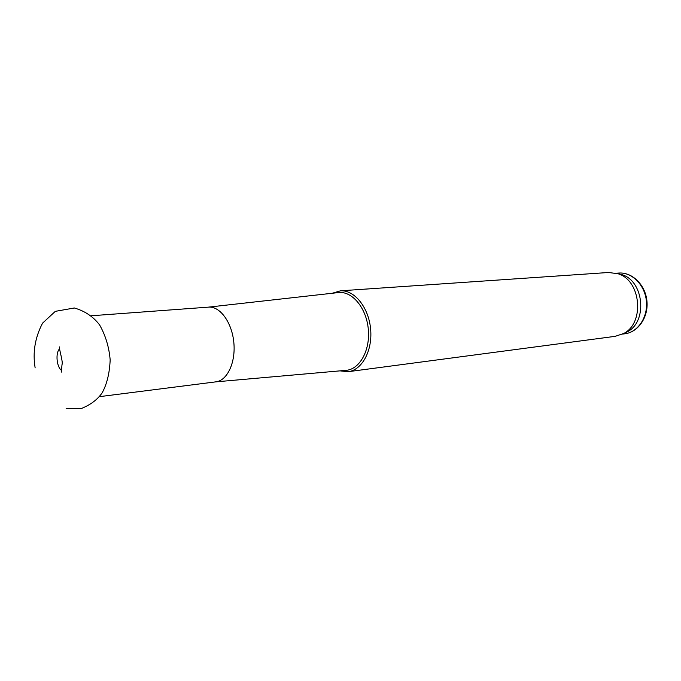 <?xml version="1.0" encoding="UTF-8"?>
<svg xmlns="http://www.w3.org/2000/svg" width="681" height="681" viewBox="0 0 681 681"><rect width="100%" height="100%" fill="white"/><g stroke="black" fill="none" stroke-linecap="round" stroke-linejoin="round"><path stroke-width="1.02" d="M339.972 370.864L348.008 371.715C361.951 370.328 372.703 350.638 370.617 329.068C368.719 307.489 354.529 289.876 340.534 290.804L332.251 293.264M348.57 371.647L615.173 336.337L623.694 333.486C644.924 322.905 641.017 280.563 618.186 273.796L608.644 272.485M215.988 381.837L345.471 370.379C359.347 369.928 370.387 350.655 368.31 329.281C366.438 307.897 352.043 290.736 338.287 292.583L208.224 307.157M99.409 396.665L215.69 381.871C227.139 380.841 235.779 362.735 233.855 342.747C232.085 322.743 220.261 306.297 208.795 307.114L208.275 307.157M59.451 348.995C55.348 353.081 56.693 367.085 61.494 370.353M627.371 331.792L623.694 333.486L627.371 331.792C647.716 321.645 643.988 281.202 622.102 274.715L617.599 273.592M616.382 273.217L619.038 273.038C632.606 272.153 645.571 285.237 646.95 301.24C648.525 317.227 638.157 332.337 624.639 333.818C637.722 332.43 647.997 317.414 646.422 301.3C645.018 285.169 632.164 272.153 619.038 273.038L618.433 273.081M61.307 372.132L62.014 364.548C63.435 362.556 58.208 346.059 59.596 346.952M66.134 408.472L81.184 408.583C90.658 404.778 97.672 399.483 102.227 392.699C106.943 384.067 109.59 373.12 110.169 359.866C109.054 347.046 105.546 335.41 99.63 324.973C93.323 316.682 84.887 311.021 74.331 307.982L55.306 311.353L42.571 323.152C35.02 337.597 32.543 352.503 35.14 367.876M609.274 272.443L340.534 290.804M208.795 307.114L91.365 315.754M624.639 333.818L622.57 334.09M622.102 274.715L618.186 273.796"/></g></svg>
